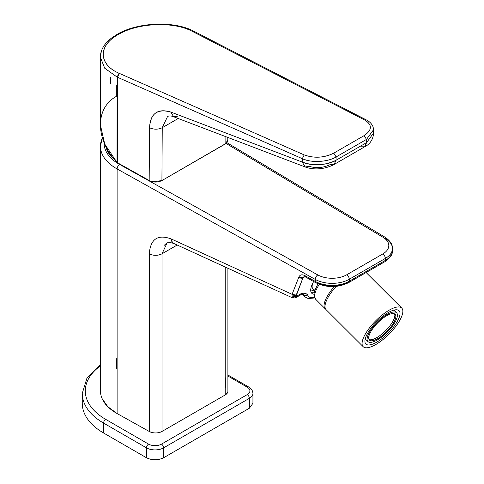 <?xml version="1.0" encoding="UTF-8"?>
<svg xmlns="http://www.w3.org/2000/svg" width="484" height="484" viewBox="0 0 484 484"><rect width="100%" height="100%" fill="white"/><g stroke="black" fill="none" stroke-linecap="round" stroke-linejoin="round"><path stroke-width="0.73" d="M102.148 398.677L107.835 406.717L117.116 413.56L149.284 431.492C153.561 433.464 157.814 433.44 162.031 431.425L225.235 394.938L227.631 392.494M225.344 387.575L225.344 377.671M383.201 261.644A3.031 1.748 -120 0 0 384.719 261.796L348.649 282.62A3.031 1.748 -120 0 1 347.137 282.468A21.223 12.257 0 0 1 317.383 282.62A3.031 1.718 -60.9 0 1 315.907 282.789A3.031 1.718 -60.9 0 1 315.272 281.404L315.272 279.419L117.116 168.94A54.565 31.502 180 0 1 100.454 146.277L100.454 390.897A54.565 31.502 180 0 0 117.116 413.56L117.116 403.656L117.116 413.56L149.284 431.492A9.099 5.251 0 0 0 162.031 431.425L225.235 394.938L225.235 267.029L225.235 394.938A9.099 5.251 0 0 0 227.897 391.223L227.897 268.251M162.031 253.779L177.211 245.019L162.031 253.779L162.031 431.425L162.031 253.779C157.814 255.794 153.561 255.818 149.284 253.846A9.099 5.251 0 0 0 162.031 253.779L167.228 242.581M172.407 242.393L171.191 238.927C157.73 234.068 150.427 239.042 149.284 253.846L149.284 431.492L149.284 253.846C150.427 239.042 157.73 234.068 171.191 238.927L292.1 294.332L292.082 296.849L295.924 296.632L301.254 293.558L300.606 294.913L301.254 293.558L302.361 294.381L301.254 293.558C303.492 292.959 305.549 293.243 307.431 294.411C306.015 295.506 304.63 295.543 303.274 294.514L303.268 294.447M102.318 137.607L100.454 146.277A54.565 31.502 0 0 0 117.116 168.94L117.116 403.656L117.116 168.94A3.636 2.063 -60.9 0 1 119.645 164.457L317.8 274.936A20.618 11.906 0 0 0 346.707 274.791L382.771 253.967A20.618 11.906 0 0 0 383.026 237.281L226.058 143.439L383.026 237.281A3.636 2.136 -59.1 0 1 384.895 237.13A3.636 2.136 -59.1 0 1 385.645 238.793A24.261 14.006 0 0 1 392.451 248.522A24.261 14.006 0 0 1 385.349 258.426L349.279 279.25A3.636 2.099 -120 0 0 346.707 274.791A20.618 11.906 0 0 1 317.8 274.936L119.645 164.457A3.636 2.063 -60.9 0 0 117.116 168.94L315.272 279.419A24.261 14.006 0 0 0 349.279 279.25A3.636 2.099 -120 0 0 346.707 274.791L382.771 253.967A20.618 11.906 0 0 0 383.026 237.281A3.636 2.136 120.9 0 1 384.895 237.13L226.875 142.659M384.719 261.796A3.031 1.748 -120 0 0 385.349 260.404A24.261 14.006 0 0 0 392.451 250.5C392.833 254.257 390.255 258.02 384.719 261.796A3.031 1.748 -120 0 0 385.349 260.404L349.279 281.228L349.279 279.25A24.261 14.006 0 0 1 315.272 279.419A3.636 2.063 -60.9 0 1 317.8 274.936A3.636 2.063 -60.9 0 0 315.272 279.419L315.272 281.404A24.261 14.006 0 0 0 349.279 281.228A3.031 1.748 -120 0 1 348.649 282.62C337.808 287.859 326.888 287.919 315.907 282.789A3.031 1.718 -60.9 0 1 315.272 281.404L304.974 275.656C302.022 274.18 299.971 274.664 298.822 277.114L292.1 294.332L292.082 296.849L295.924 296.632L301.254 293.558C303.492 292.959 305.549 293.243 307.431 294.411C306.015 295.506 304.63 295.543 303.274 294.514L303.244 294.375M100.454 146.277A54.565 31.502 180 0 1 102.414 137.916M116.438 368.62L116.438 358.717M293.697 297.364L293.455 297.696M164.336 245.249L167.18 242.605C166.442 241.8 168.626 242.073 173.72 243.422A9.099 5.596 114.6 0 1 171.191 238.927L292.1 294.332L296.22 295.089L295.573 297.811M104.108 142.635A50.929 29.403 0 0 0 119.645 164.457A50.929 29.403 0 0 1 104.108 142.635M392.451 248.522L392.451 250.5A24.261 14.006 0 0 1 385.349 260.404L385.349 258.426A3.636 2.099 -120 0 0 382.771 253.967A3.636 2.099 -120 0 1 385.349 258.426L349.279 279.25L349.279 281.228L385.349 260.404L385.349 258.426A24.261 14.006 0 0 0 392.451 248.522C392.687 244.511 390.164 240.717 384.895 237.13M303.274 294.647L302.923 294.363L303.274 294.647A33.354 11.507 134.9 0 0 304.388 296.601A33.354 11.507 -45.1 0 1 303.274 294.647C304.63 295.754 306.051 295.766 307.534 294.689L307.534 294.689A3.031 2.795 164 0 1 303.274 294.647M295.924 296.632L302.942 277.864L304.914 276.727L302.942 277.864L303.97 276.618L302.942 277.864L296.22 295.089A3.031 2.232 -158.7 0 1 292.1 294.332L298.822 277.114L302.942 277.864A3.031 2.232 -158.7 0 1 298.822 277.114C299.971 274.664 302.022 274.18 304.974 275.656L305.604 277.048A3.031 1.718 -60.9 0 1 304.974 275.656L315.272 281.404A24.261 14.006 0 0 0 349.279 281.228A3.031 1.748 -120 0 1 348.649 282.62M303.178 294.29L300.606 294.913L295.543 297.835L292.753 297.969L292.082 296.849M314.479 297.43A30.323 10.466 -45.1 0 1 307.534 294.689A30.323 10.466 -45.1 0 0 314.479 297.43M314.001 294.248A25.773 8.893 -45.1 0 1 313.65 281.531A25.773 8.893 134.9 0 0 311.756 293.243A25.773 8.893 134.9 0 0 314.001 294.248M310.982 292.003A25.773 8.893 134.9 0 0 314.279 292.148A25.773 8.893 134.9 0 1 310.982 292.003M227.795 140.227L225.133 144.069L225.084 136.44L225.133 144.069L161.922 180.562L162.243 127.709L178.191 118.501L162.243 127.709C158.05 129.645 153.821 129.664 149.556 127.752C153.864 129.664 158.093 129.645 162.243 127.709L161.922 180.562C157.748 182.553 153.495 182.577 149.169 180.623L149.556 127.752C150.197 113.71 157.246 108.464 170.701 112.022L302.197 162.049C310.825 166.26 327.934 165.359 336.017 160.277L336.114 156.955L366.485 139.416L336.114 156.955C331.891 159.49 326.246 160.984 319.174 161.444C312.864 161.735 307.243 160.809 302.306 158.679L117.104 77.083L104.689 68.196L100.309 57.076L100.345 124.769L104.719 144.063L117.019 162.485L149.169 180.623L149.556 127.752C150.548 113.389 157.602 108.144 170.701 112.022L302.197 162.049C313.584 166.163 324.855 165.576 336.017 160.277L334.129 164.445L330.475 164.439C323.409 167.887 316.361 168.523 309.318 166.345L305.186 166.974C316.161 170.943 327.402 168.093 334.129 164.445L364.7 146.797L361.046 146.791M334.129 164.445L336.017 160.277L366.582 142.629L364.7 146.797C370.115 144.075 373.116 139.416 373.702 132.822L373.473 131.255M366.255 119.869L366.249 119.869C369.619 121.551 371.9 123.898 373.085 126.905L373.606 129.664L366.485 139.416L364.156 135.605L333.779 153.144C324.032 157.893 314.17 158.48 304.194 154.91L119.01 73.235C99.583 65.001 96.77 46.343 118.296 34.497C137.795 22.929 172.504 21.06 191.894 31.157L364.676 119.99C372.408 124.86 372.238 130.063 364.156 135.605L333.779 153.144C324.207 157.893 314.346 158.486 304.194 154.91L119.01 73.235C98.331 64.426 97.974 45.678 118.296 34.497C137.559 22.821 173.187 21.205 191.894 31.157L364.676 119.99C372.438 124.781 372.263 129.99 364.156 135.605L366.485 139.416L366.582 142.629L364.7 146.797M366.582 142.629L373.702 132.822L373.606 129.658L366.485 139.416L366.582 142.629L336.017 160.277L336.114 156.955L333.779 153.144L336.114 156.955C327.71 162.128 311.158 163.041 302.306 158.679L304.194 154.91L302.306 158.679L117.552 77.283L119.433 73.429L117.552 77.283L117.461 162.945L117.552 77.283L117.104 77.077L119.01 73.235L117.104 77.077L104.695 68.202L100.309 57.076L101.337 51.431M302.197 162.049L305.186 166.974L302.197 162.049L302.306 158.679L302.197 162.049M366.249 119.869L364.676 119.99L366.249 119.869L193.866 31.242L192.293 31.363L193.866 31.242L191.894 31.157L193.437 31.024C173.55 20.582 137.274 22.27 116.965 34.449L118.296 34.497L116.965 34.449L111.816 37.843C104.399 43.397 100.563 49.81 100.309 57.076M167.597 116.408L162.243 127.709L167.597 116.408C169.327 115.718 171.354 115.833 173.671 116.771L170.701 112.022L173.671 116.771L177.822 116.148M110.527 77.488L110.352 83.756M150.548 181.258L117.019 162.485L117.104 77.077L117.019 162.485C95.935 140.529 94.18 108.597 116.335 96.389L116.335 84.942M227.795 140.263L227.274 142.108M226.252 143.282L161.922 180.562L152.593 181.827M100.454 364.615L87.053 377.798L82.262 393.377L82.262 403.281A72.775 42.017 0 0 0 103.576 432.992L146.464 457.749C152.182 460.466 157.899 460.466 163.616 457.749L249.381 408.23L252.938 403.281L252.938 393.377A12.13 7 180 0 1 249.381 398.326L249.381 408.23M114.575 159.696A49.428 28.538 180 0 1 105.96 146.676M314.854 290.116L313.287 290.225A24.261 8.373 -45.1 0 1 310.71 289.825M314.896 290.001A21.986 7.587 -45.1 0 1 312.797 283.128M325.702 309.203A27.292 9.42 -45.1 0 1 325.194 308.786A27.292 9.42 -45.1 0 1 330.699 291.035A27.292 9.42 -45.1 0 1 334.311 286.552M394.527 313.868A18.192 6.28 -45.1 0 1 390.431 325.121A18.192 6.28 -45.1 0 1 368.989 339.466M373.079 328.212A18.192 6.28 -45.1 0 1 395.107 314.291A18.192 6.28 -45.1 0 1 391.441 326.125A18.192 6.28 -45.1 0 1 369.413 340.052A18.192 6.28 -45.1 0 1 373.079 328.212M389.263 313.323A20.316 7.012 -45.1 0 1 396.608 312.785A20.316 7.012 -45.1 0 1 390.031 329.102A20.316 7.012 -45.1 0 1 371.059 342.339A20.316 7.012 -45.1 0 1 367.913 341.553A20.316 7.012 -45.1 0 1 372.335 327.898A20.316 7.012 -45.1 0 1 389.263 313.323M363.188 346.689A27.292 9.42 -45.1 0 1 372.027 324.776A27.292 9.42 -45.1 0 1 397.503 306.995A27.292 9.42 -45.1 0 1 401.738 308.048A27.292 9.42 -45.1 0 1 392.899 329.967A27.292 9.42 -45.1 0 1 367.416 347.742A27.292 9.42 -45.1 0 1 363.188 346.689L326.113 309.706A27.292 9.42 -45.1 0 1 336.18 286.407M369.51 344.917A23.498 8.107 -45.1 0 1 365.862 344.009A23.498 8.107 -45.1 0 1 373.479 325.133A23.498 8.107 -45.1 0 1 395.416 309.827A23.498 8.107 -45.1 0 1 399.058 310.734A23.498 8.107 -45.1 0 1 391.447 329.61A23.498 8.107 -45.1 0 1 369.51 344.917M103.576 432.992L103.576 423.089A3.031 1.748 -60 0 1 105.724 419.374L148.606 444.13A9.099 5.251 0 0 0 161.474 444.13A3.031 1.748 60 0 1 163.616 447.845L163.616 457.749M82.262 393.377A72.775 42.017 0 0 0 103.352 422.956A72.775 42.017 0 0 0 103.576 423.089L146.464 447.845A12.13 7 180 0 0 163.616 447.845L249.381 398.326A3.031 1.748 60 0 0 247.239 394.617L161.474 444.13M148.606 444.13A3.031 1.748 120 0 0 146.464 447.845L146.464 457.749M227.897 376.02L247.239 387.188A3.031 1.748 -60 0 1 248.758 387.037L227.897 374.997M100.454 365.837A69.744 40.269 0 0 0 105.506 419.247A69.744 40.269 0 0 0 105.724 419.374M247.239 387.188A9.099 5.251 180 0 1 247.239 394.617M325.194 308.786L315.725 299.342A27.292 9.42 -45.1 0 1 319.295 284.362M173.72 243.422L292.753 297.969M302.179 294.399L304.388 296.601L308.163 298.537L314.721 297.969M315.907 282.789L305.604 277.048L303.97 276.618M173.671 116.771L305.186 166.974M227.782 137.468L227.795 140.336M252.938 393.377C252.648 390.455 251.25 388.343 248.758 387.037M315.725 299.342L314.098 296.033L314.019 293.915L314.552 291.065L317.934 283.799M367.913 341.553L365.226 338.879M396.608 312.785L393.928 310.111M401.738 308.048L366.128 272.528"/></g></svg>
